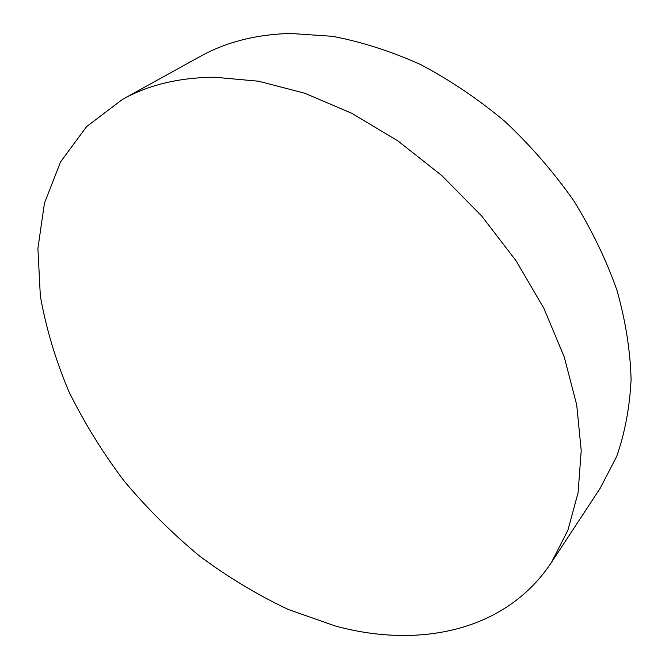 <?xml version="1.0" encoding="UTF-8"?>
<svg xmlns="http://www.w3.org/2000/svg" width="669" height="669" viewBox="0 0 669 669"><rect width="100%" height="100%" fill="white"/><g stroke="black" fill="none" stroke-linecap="round" stroke-linejoin="round"><path stroke-width="1" d="M335.186 625.967C418.434 648.788 505.722 631.653 551.44 562.453L567.914 530.208L578.1 492.66L581.219 450.555L576.711 404.921L564.276 357.062L543.964 308.518L516.2 260.969L481.797 216.146L441.925 175.679L398.047 141.017L351.769 113.287L304.755 93.234L258.619 81.225L214.782 77.236C179.242 77.504 148.485 84.888 122.502 99.38L86.585 126.625L60.553 161.923L44.447 203.184L37.907 248.442L40.332 295.941C46.044 328.211 55.611 360.173 69.032 391.842C84.394 422.992 102.783 452.737 124.183 481.078C147.063 508.356 172.134 533.302 199.404 555.914C227.686 576.971 257.256 594.808 288.122 609.409L335.186 625.967M551.44 562.453L600.152 488.32L616.642 456.542C624.921 432.935 629.73 407.237 631.093 379.448C630.29 350.74 625.615 321.112 617.052 290.572C606.248 259.915 591.764 229.893 573.601 200.516C553.522 171.975 530.684 145.666 505.095 121.582C478.302 99.179 450.195 80.196 420.768 64.642C391.056 51.27 361.603 41.821 332.401 36.31L290.296 33.45C255.993 34.437 225.946 42.114 200.148 56.48L122.502 99.38"/></g></svg>
